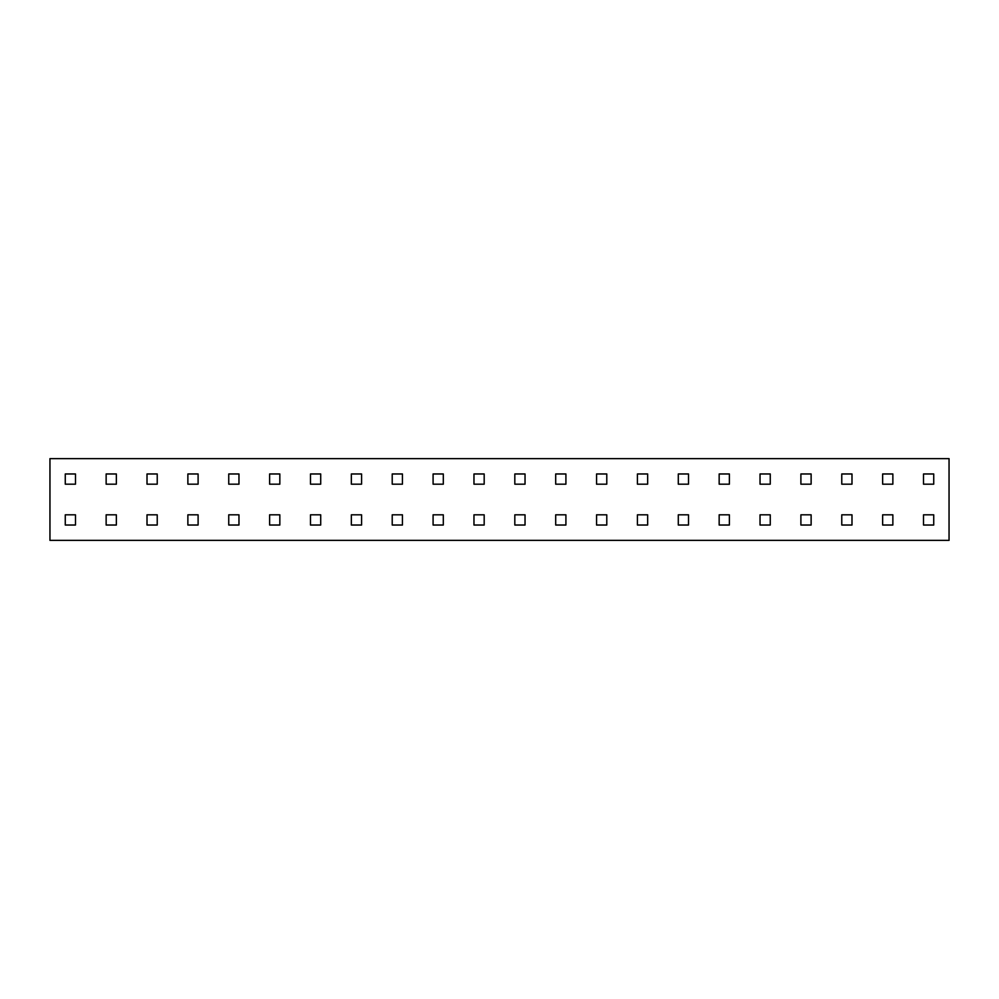<?xml version="1.0" encoding="UTF-8"?>
<svg xmlns="http://www.w3.org/2000/svg" width="999" height="999" viewBox="0 0 999 999"><rect width="100%" height="100%" fill="white"/><g stroke="black" fill="none" stroke-linecap="round" stroke-linejoin="round"><path stroke-width="1.5" d="M65.272 525.037L65.272 514.822L75.487 514.822L75.487 525.037L65.272 525.037M65.272 484.178L65.272 473.963L75.487 473.963L75.487 484.178L65.272 484.178M949.05 458.628L949.05 540.372L49.95 540.372L49.95 458.628L949.05 458.628M106.144 525.037L106.144 514.822L116.359 514.822L116.359 525.037L106.144 525.037M106.144 484.178L106.144 473.963L116.359 473.963L116.359 484.178L106.144 484.178M147.015 525.037L147.015 514.822L157.23 514.822L157.23 525.037L147.015 525.037M147.015 484.178L147.015 473.963L157.23 473.963L157.23 484.178L147.015 484.178M187.874 525.037L187.874 514.822L198.102 514.822L198.102 525.037L187.874 525.037M187.874 484.178L187.874 473.963L198.102 473.963L198.102 484.178L187.874 484.178M228.746 525.037L228.746 514.822L238.961 514.822L238.961 525.037L228.746 525.037M228.746 484.178L228.746 473.963L238.961 473.963L238.961 484.178L228.746 484.178M269.618 525.037L269.618 514.822L279.832 514.822L279.832 525.037L269.618 525.037M269.618 484.178L269.618 473.963L279.832 473.963L279.832 484.178L269.618 484.178M310.489 525.037L310.489 514.822L320.704 514.822L320.704 525.037L310.489 525.037M310.489 484.178L310.489 473.963L320.704 473.963L320.704 484.178L310.489 484.178M351.348 525.037L351.348 514.822L361.576 514.822L361.576 525.037L351.348 525.037M351.348 484.178L351.348 473.963L361.576 473.963L361.576 484.178L351.348 484.178M392.22 525.037L392.22 514.822L402.435 514.822L402.435 525.037L392.22 525.037M392.22 484.178L392.22 473.963L402.435 473.963L402.435 484.178L392.22 484.178M433.091 525.037L433.091 514.822L443.306 514.822L443.306 525.037L433.091 525.037M433.091 484.178L433.091 473.963L443.306 473.963L443.306 484.178L433.091 484.178M473.963 525.037L473.963 514.822L484.178 514.822L484.178 525.037L473.963 525.037M473.963 484.178L473.963 473.963L484.178 473.963L484.178 484.178L473.963 484.178M514.822 525.037L514.822 514.822L525.037 514.822L525.037 525.037L514.822 525.037M514.822 484.178L514.822 473.963L525.037 473.963L525.037 484.178L514.822 484.178M555.694 525.037L555.694 514.822L565.909 514.822L565.909 525.037L555.694 525.037M555.694 484.178L555.694 473.963L565.909 473.963L565.909 484.178L555.694 484.178M596.565 525.037L596.565 514.822L606.78 514.822L606.78 525.037L596.565 525.037M596.565 484.178L596.565 473.963L606.78 473.963L606.78 484.178L596.565 484.178M637.424 525.037L637.424 514.822L647.652 514.822L647.652 525.037L637.424 525.037M637.424 484.178L637.424 473.963L647.652 473.963L647.652 484.178L637.424 484.178M678.296 525.037L678.296 514.822L688.511 514.822L688.511 525.037L678.296 525.037M678.296 484.178L678.296 473.963L688.511 473.963L688.511 484.178L678.296 484.178M719.168 525.037L719.168 514.822L729.382 514.822L729.382 525.037L719.168 525.037M719.168 484.178L719.168 473.963L729.382 473.963L729.382 484.178L719.168 484.178M760.039 525.037L760.039 514.822L770.254 514.822L770.254 525.037L760.039 525.037M760.039 484.178L760.039 473.963L770.254 473.963L770.254 484.178L760.039 484.178M800.898 525.037L800.898 514.822L811.126 514.822L811.126 525.037L800.898 525.037M800.898 484.178L800.898 473.963L811.126 473.963L811.126 484.178L800.898 484.178M841.77 525.037L841.77 514.822L851.985 514.822L851.985 525.037L841.77 525.037M841.77 484.178L841.77 473.963L851.985 473.963L851.985 484.178L841.77 484.178M882.641 525.037L882.641 514.822L892.856 514.822L892.856 525.037L882.641 525.037M882.641 484.178L882.641 473.963L892.856 473.963L892.856 484.178L882.641 484.178M923.513 525.037L923.513 514.822L933.728 514.822L933.728 525.037L923.513 525.037M923.513 484.178L923.513 473.963L933.728 473.963L933.728 484.178L923.513 484.178"/></g></svg>
